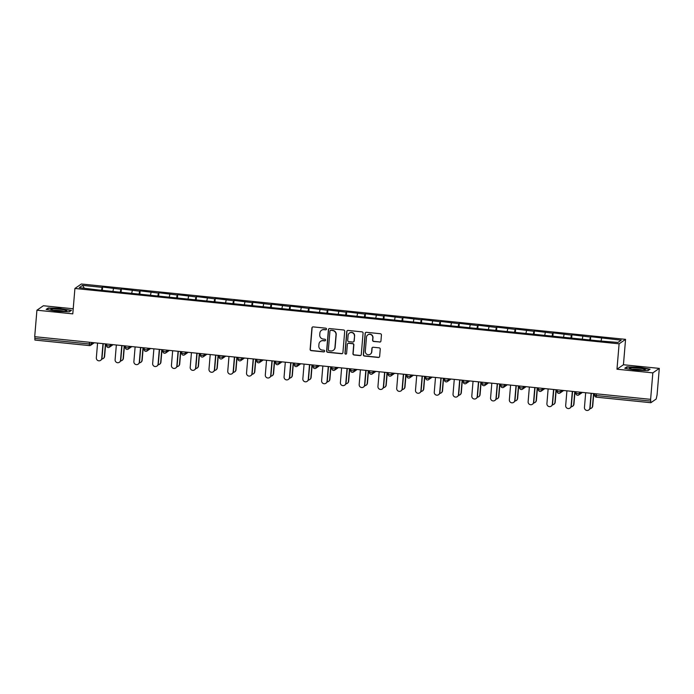 <?xml version="1.0" encoding="UTF-8"?>
<svg xmlns="http://www.w3.org/2000/svg" width="694" height="694" viewBox="0 0 694 694"><rect width="100%" height="100%" fill="white"/><g stroke="black" fill="none" stroke-linecap="round" stroke-linejoin="round"><path stroke-width="1.04" d="M326.51 329.086A0.841 0.824 -124.7 0 0 325.755 328.175L313.202 326.891A1.197 1.18 -124.7 0 0 311.918 327.958L310.123 349.325A1.197 1.18 -124.7 0 0 311.207 350.635L323.76 351.91A0.841 0.824 -124.7 0 0 324.653 351.164A0.841 0.824 -124.7 0 0 323.898 350.244L322.276 350.08A3.843 3.774 -124.7 0 1 318.815 345.898L318.962 344.12A3.843 3.774 -124.7 0 1 323.066 340.702L324.688 340.867A0.841 0.824 -124.7 0 0 325.581 340.121A0.841 0.824 -124.7 0 0 324.827 339.21L323.204 339.045A3.843 3.774 -124.7 0 1 319.743 334.864L319.891 333.085A3.843 3.774 -124.7 0 1 323.985 329.667L325.616 329.832A0.841 0.824 -124.7 0 0 326.51 329.086M379.653 342.09A1.197 1.18 -124.7 0 0 380.937 341.023L381.44 335.037A1.197 1.18 -124.7 0 0 380.355 333.727L366.415 332.305A1.197 1.18 -124.7 0 0 365.139 333.372L363.344 354.738A1.197 1.18 -124.7 0 0 364.419 356.048L378.36 357.462A1.197 1.18 -124.7 0 0 379.644 356.395L380.251 349.16A1.197 1.18 -124.7 0 0 379.167 347.85L373.207 347.243A1.197 1.18 -124.7 0 0 371.923 348.31L371.62 351.901A3.21 3.149 -124.7 0 1 366.883 354.322A3.21 3.149 -124.7 0 1 365.304 351.259L366.484 337.189A3.21 3.149 -124.7 0 1 371.221 334.777A3.21 3.149 -124.7 0 1 372.799 337.839L372.609 340.181A1.197 1.18 -124.7 0 0 373.684 341.483L379.844 341.96A1.197 1.18 -124.7 0 0 380.529 341.821M616.975 369.217L652.837 372.869L650.616 399.345L34.7 336.694L36.921 310.209L72.783 313.862L74.917 288.47L619.109 343.825L616.975 369.217L623.438 364.749L625.572 339.357L619.109 343.825M344.701 331.298A1.197 1.18 -124.7 0 0 343.617 329.988L329.676 328.574A1.197 1.18 -124.7 0 0 328.401 329.641L326.605 350.999A1.197 1.18 -124.7 0 0 327.689 352.309L341.622 353.723A1.197 1.18 -124.7 0 0 342.905 352.656L344.701 331.298M348.05 330.439L361.99 331.853A1.197 1.18 -124.7 0 1 363.066 333.163L361.27 354.53A1.197 1.18 -124.7 0 1 359.995 355.597L354.027 354.99A1.197 1.18 -124.7 0 1 352.942 353.68L353.671 345.013A1.197 1.18 -124.7 0 0 352.595 343.712L348.64 343.304A1.197 1.18 -124.7 0 0 347.356 344.371L346.601 353.393A0.841 0.824 -124.7 0 1 345.36 354.027A0.841 0.824 -124.7 0 1 344.944 353.229L346.766 331.506A1.197 1.18 -124.7 0 1 348.05 330.439M625.572 339.357L81.38 283.993L74.917 288.47M590.429 340.034L590.715 336.685L589.588 339.947M590.715 336.685L621.208 340.173L617.938 342.446L597.89 340.789L98.34 289.979L79.281 287.646L82.551 285.381L102.113 287.368L101.48 290.292M102.322 290.378L102.599 287.03L102.113 287.368M102.599 287.03L120.886 289.277L120.253 292.209M121.094 292.287L121.372 288.938L120.886 289.277M121.372 288.938L139.659 291.185L139.026 294.117M139.867 294.204L140.145 290.847L139.659 291.185M140.145 290.847L158.432 293.102L157.798 296.026M158.64 296.112L158.917 292.755L158.432 293.102M158.917 292.755L177.204 295.011L176.571 297.934M177.412 298.021L177.69 294.672L177.204 295.011M177.69 294.672L195.977 296.919L195.344 299.843M196.185 299.929L196.471 296.581L195.977 296.919M196.471 296.581L214.75 298.828L214.116 301.751M214.958 301.838L215.244 298.489L214.75 298.828M215.244 298.489L233.522 300.736L232.889 303.66M233.731 303.746L234.017 300.398L233.522 300.736M234.017 300.398L252.295 302.645L251.662 305.577M252.503 305.655L252.79 302.306L252.295 302.645M252.79 302.306L271.068 304.553L270.434 307.485M271.276 307.572L271.562 304.215L271.068 304.553M271.562 304.215L289.849 306.462L289.216 309.394M290.057 309.481L290.335 306.123L289.849 306.462M290.335 306.123L308.622 308.379L307.989 311.302M308.83 311.389L309.108 308.041L308.622 308.379M309.108 308.041L327.394 310.287L326.761 313.211M327.603 313.298L327.88 309.949L327.394 310.287M327.88 309.949L346.167 312.196L345.534 315.119M346.375 315.206L346.653 311.858L346.167 312.196M346.653 311.858L364.94 314.104L364.307 317.028M365.148 317.115L365.426 313.766L364.94 314.104M365.426 313.766L383.713 316.013L383.079 318.945M383.921 319.023L384.207 315.675L383.713 316.013M384.207 315.675L402.485 317.921L401.852 320.854M402.694 320.94L402.98 317.583L402.485 317.921M402.98 317.583L421.258 319.83L420.625 322.762M421.466 322.849L421.752 319.492L421.258 319.83M421.752 319.492L440.031 321.747L439.397 324.671M440.239 324.757L440.525 321.409L440.031 321.747M440.525 321.409L458.803 323.656L458.17 326.579M459.012 326.666L459.298 323.317L458.803 323.656M459.298 323.317L477.585 325.564L476.952 328.488M477.793 328.574L478.071 325.226L477.585 325.564M478.071 325.226L496.357 327.473L495.724 330.396M496.566 330.483L496.843 327.134L496.357 327.473M496.843 327.134L515.13 329.381L514.497 332.305M515.338 332.391L515.616 329.043L515.13 329.381M515.616 329.043L533.903 331.29L533.27 334.222M534.111 334.3L534.389 330.951L533.903 331.29M534.389 330.951L552.676 333.198L552.042 336.13M552.884 336.217L553.161 332.86L552.676 333.198M553.161 332.86L571.448 335.115L570.815 338.039M571.656 338.125L571.943 334.777L571.448 335.115M571.943 334.777L590.221 337.024M582.882 336.278L582.327 338.819M564.109 334.369L563.554 336.911M545.337 332.452L544.781 335.002M526.564 330.544L526.009 333.094M507.791 328.635L507.236 331.185M489.01 326.727L488.463 329.268M470.237 324.818L469.691 327.36M451.464 322.91L450.918 325.451M432.692 321.001L432.145 323.543M413.919 319.084L413.372 321.634M395.146 317.175L394.591 319.726M376.374 315.267L375.818 317.817M357.601 313.358L357.046 315.9M338.828 311.45L338.273 313.992M320.055 309.541L319.5 312.083M301.274 307.633L300.728 310.175M282.501 305.716L281.955 308.266M263.729 303.807L263.182 306.358M244.956 301.899L244.409 304.449M226.183 299.99L225.637 302.532M207.411 298.082L206.855 300.623M188.638 296.173L188.083 298.715M169.865 294.265L169.31 296.806M151.092 292.348L150.537 294.898M132.32 290.439L131.765 292.989M113.538 288.531L112.992 291.081M34.96 336.72L34.821 338.429L89.335 343.981L89.483 342.263M89.405 345.586L34.917 340.06L34.821 338.429M82.551 285.381L84.286 288.157M73.217 308.778L43.384 305.742L36.921 310.209M652.837 372.869L659.3 368.393L657.079 394.877L656.194 399.015L650.868 402.702L650.616 399.345M659.3 368.393L623.438 364.749M601.655 338.186L601.108 340.728M60.907 308.422L48.242 307.963L46.142 309.42L56.708 311.328L69.374 311.779L71.465 310.331L60.881 308.717M624.756 368.28L635.322 370.188L647.979 370.639L650.078 369.191L639.512 367.282L626.856 366.822L624.756 368.28M326.249 329.624A0.841 0.824 -124.7 0 1 325.798 329.702L324.176 329.537A3.843 3.774 -124.7 0 0 321.582 330.249M320.654 341.283A3.843 3.774 -124.7 0 1 323.248 340.572L324.87 340.737A0.841 0.824 -124.7 0 0 325.321 340.659M312.517 327.039A1.197 1.18 -124.7 0 0 312.109 327.828L310.313 349.195A1.197 1.18 -124.7 0 0 311.398 350.505L323.951 351.78A0.841 0.824 -124.7 0 0 324.393 351.693M328.991 328.713A1.197 1.18 -124.7 0 0 328.583 329.511L326.796 350.869A1.197 1.18 -124.7 0 0 327.872 352.179L341.812 353.593A1.197 1.18 -124.7 0 0 342.498 353.454M330.838 330.361A0.841 0.824 -124.7 0 0 329.945 331.107L328.366 349.863A0.841 0.824 -124.7 0 0 329.13 350.782L330.838 350.956A3.843 3.774 -124.7 0 0 334.933 347.538L336.017 334.725A3.843 3.774 -124.7 0 0 332.556 330.544L331.029 330.231A0.841 0.824 -124.7 0 0 330.387 330.448M333.432 350.244A3.843 3.774 -124.7 0 0 335.124 347.408L334.933 347.538M331.029 330.231L332.738 330.405A3.843 3.774 -124.7 0 1 336.2 334.595L335.124 347.408M347.954 343.443A1.197 1.18 -124.7 0 1 348.822 343.174L352.778 343.582A1.197 1.18 -124.7 0 1 353.862 344.883L353.133 353.55A1.197 1.18 -124.7 0 0 354.218 354.86L360.186 355.467A1.197 1.18 -124.7 0 0 360.871 355.328M347.364 330.578A1.197 1.18 -124.7 0 0 346.957 331.376L345.135 353.099A0.841 0.824 -124.7 0 0 346.341 353.931M354.426 336.026A3.21 3.149 -124.7 0 0 349.446 333.068A3.21 3.149 -124.7 0 0 348.11 335.384L347.694 340.338A1.197 1.18 -124.7 0 0 348.778 341.648L352.734 342.047A1.197 1.18 -124.7 0 0 354.009 340.98L354.617 335.896A3.21 3.149 -124.7 0 0 349.542 332.999M353.602 341.778A1.197 1.18 -124.7 0 0 354.2 340.849L354.009 340.98M354.617 335.896L354.2 340.849M367.915 334.812A3.21 3.149 -124.7 0 1 372.99 337.709L372.791 340.051A1.197 1.18 -124.7 0 0 373.875 341.353L379.844 341.96M370.379 354.148A3.21 3.149 -124.7 0 0 371.811 351.771L371.62 351.901M372.522 347.382A1.197 1.18 -124.7 0 0 372.114 348.18L371.811 351.771M365.729 332.452A1.197 1.18 -124.7 0 0 365.322 333.241L363.526 354.608A1.197 1.18 -124.7 0 0 364.61 355.918L378.551 357.332A1.197 1.18 -124.7 0 0 379.236 357.193M48.198 308.509L48.242 307.963M626.803 367.369L626.856 366.822M104.369 356.551L104.612 356.386A2.75 2.698 55.3 0 1 103.475 358.373L103.233 358.538A2.75 2.698 -124.7 0 0 104.369 356.551L105.436 343.886M101.801 359.015A2.75 2.698 -124.7 0 0 103.233 358.538M104.612 356.386L105.662 343.912M97.576 343.088L96.336 357.818A2.75 2.698 -124.7 0 0 100.613 360.351A2.75 2.698 -124.7 0 0 101.749 358.364L102.001 358.199A2.75 2.698 55.3 0 1 100.856 360.177L100.613 360.351M103.215 343.66L102.001 358.199M102.99 343.643L101.749 358.364M60.014 309.272A7.946 0.954 4.8 0 0 51.026 309.663A7.946 0.954 4.8 0 0 57.559 310.964A7.946 0.954 4.8 0 0 66.511 310.964A7.946 0.954 4.8 0 0 60.014 309.272M63.848 311.276A6.012 0.729 4.8 0 0 59.623 310.574A6.012 0.729 4.8 0 0 53.603 310.409M46.732 309.524L48.554 308.266L60.82 308.709L71.057 310.556L69.287 311.779M644.787 369.243A7.946 0.954 4.8 0 0 635.175 367.872A7.946 0.954 4.8 0 0 629.64 368.523A7.946 0.954 4.8 0 0 630.013 368.705A7.946 0.954 4.8 0 0 637.977 369.98A7.946 0.954 4.8 0 0 645.116 369.824A7.946 0.954 4.8 0 0 644.787 369.243M642.462 370.128A6.012 0.729 4.8 0 0 632.217 369.269M625.346 368.384L627.159 367.126L639.434 367.568L649.662 369.416L647.901 370.639M123.142 358.46L123.385 358.295A2.75 2.698 55.3 0 1 122.248 360.281L122.005 360.446A2.75 2.698 -124.7 0 0 123.142 358.46L124.209 345.794M120.574 360.923A2.75 2.698 -124.7 0 0 122.005 360.446M123.385 358.295L124.434 345.82M141.914 360.377L142.166 360.203A2.75 2.698 55.3 0 1 141.021 362.19L140.778 362.355A2.75 2.698 -124.7 0 0 141.914 360.377L142.981 347.711M139.347 362.832A2.75 2.698 -124.7 0 0 140.778 362.355M142.166 360.203L143.207 347.729M160.687 362.285L160.939 362.112A2.75 2.698 55.3 0 1 159.793 364.098L159.551 364.272A2.75 2.698 -124.7 0 0 160.687 362.285L161.754 349.62M158.119 364.74A2.75 2.698 -124.7 0 0 159.551 364.272M160.939 362.112L161.98 349.637M179.468 364.194L179.711 364.02A2.75 2.698 55.3 0 1 178.566 366.007L178.323 366.18A2.75 2.698 -124.7 0 0 179.468 364.194L180.527 351.528M176.892 366.649A2.75 2.698 -124.7 0 0 178.323 366.18M179.711 364.02L180.761 351.546M198.241 366.102L198.484 365.929A2.75 2.698 55.3 0 1 197.339 367.915L197.096 368.089A2.75 2.698 -124.7 0 0 198.241 366.102L199.299 353.437M195.665 368.557A2.75 2.698 -124.7 0 0 197.096 368.089M198.484 365.929L199.534 353.463M116.349 344.996L115.109 359.726A2.75 2.698 -124.7 0 0 119.385 362.259A2.75 2.698 -124.7 0 0 120.53 360.273L120.773 360.108A2.75 2.698 55.3 0 1 119.628 362.094L119.385 362.259M121.988 345.569L120.773 360.108M121.762 345.551L120.53 360.273M135.122 346.905L133.881 361.635A2.75 2.698 -124.7 0 0 138.158 364.168A2.75 2.698 -124.7 0 0 139.303 362.181L139.546 362.016A2.75 2.698 55.3 0 1 138.401 364.003L138.158 364.168M140.769 347.486L139.546 362.016M140.535 347.46L139.303 362.181M153.895 348.822L152.654 363.543A2.75 2.698 -124.7 0 0 156.931 366.076A2.75 2.698 -124.7 0 0 158.076 364.098L158.319 363.925A2.75 2.698 55.3 0 1 157.174 365.912L156.931 366.076M159.542 349.394L158.319 363.925M159.308 349.368L158.076 364.098M172.667 350.73L171.435 365.452A2.75 2.698 -124.7 0 0 175.703 367.993A2.75 2.698 -124.7 0 0 176.849 366.007L177.091 365.833A2.75 2.698 55.3 0 1 175.946 367.82L175.703 367.993M178.315 351.303L177.091 365.833M178.08 351.277L176.849 366.007M191.44 352.639L190.208 367.36A2.75 2.698 -124.7 0 0 194.476 369.902A2.75 2.698 -124.7 0 0 195.621 367.915L195.864 367.742A2.75 2.698 55.3 0 1 194.719 369.728L194.476 369.902M197.087 353.211L195.864 367.742M196.853 353.185L195.621 367.915M217.014 368.011L217.257 367.846A2.75 2.698 55.3 0 1 216.112 369.824L215.869 369.997A2.75 2.698 -124.7 0 0 217.014 368.011L218.072 355.345M214.437 370.466A2.75 2.698 -124.7 0 0 215.869 369.997M217.257 367.846L218.306 355.371M210.213 354.547L208.981 369.269A2.75 2.698 -124.7 0 0 213.249 371.811A2.75 2.698 -124.7 0 0 214.394 369.824L214.637 369.65A2.75 2.698 55.3 0 1 213.5 371.637L213.249 371.811M215.86 355.12L214.637 369.65M215.634 355.094L214.394 369.824M235.787 369.919L236.029 369.755A2.75 2.698 55.3 0 1 234.884 371.741L234.641 371.906A2.75 2.698 -124.7 0 0 235.787 369.919L236.845 357.254M233.219 372.374A2.75 2.698 -124.7 0 0 234.641 371.906M236.029 369.755L237.079 357.28M228.985 356.456L227.753 371.186A2.75 2.698 -124.7 0 0 232.022 373.719A2.75 2.698 -124.7 0 0 233.167 371.732L233.41 371.568A2.75 2.698 55.3 0 1 232.273 373.546L232.022 373.719M234.633 357.028L233.41 371.568M234.407 357.011L233.167 371.732M254.559 371.828L254.802 371.663A2.75 2.698 55.3 0 1 253.666 373.65L253.414 373.814A2.75 2.698 -124.7 0 0 254.559 371.828L255.626 359.162M251.991 374.292A2.75 2.698 -124.7 0 0 253.414 373.814M254.802 371.663L255.852 359.188M247.767 358.364L246.526 373.094A2.75 2.698 -124.7 0 0 250.803 375.627A2.75 2.698 -124.7 0 0 251.939 373.641L252.182 373.476A2.75 2.698 55.3 0 1 251.046 375.463L250.803 375.627M253.405 358.937L252.182 373.476M253.18 358.919L251.939 373.641M273.332 373.736L273.575 373.572A2.75 2.698 55.3 0 1 272.438 375.558L272.187 375.723A2.75 2.698 -124.7 0 0 273.332 373.736L274.399 361.08M270.764 376.2A2.75 2.698 -124.7 0 0 272.187 375.723M273.575 373.572L274.624 361.097M266.539 360.273L265.299 375.003A2.75 2.698 -124.7 0 0 269.576 377.536A2.75 2.698 -124.7 0 0 270.712 375.549L270.964 375.385A2.75 2.698 55.3 0 1 269.819 377.371L269.576 377.536M272.178 360.854L270.964 375.385M271.953 360.828L270.712 375.549M292.105 375.654L292.348 375.48A2.75 2.698 55.3 0 1 291.211 377.467L290.959 377.64A2.75 2.698 -124.7 0 0 292.105 375.654L293.172 362.988M289.537 378.109A2.75 2.698 -124.7 0 0 290.959 377.64M292.348 375.48L293.397 363.005M285.312 362.181L284.072 376.911A2.75 2.698 -124.7 0 0 288.348 379.445A2.75 2.698 -124.7 0 0 289.485 377.467L289.736 377.293A2.75 2.698 55.3 0 1 288.591 379.28L288.348 379.445M290.951 362.762L289.736 377.293M290.725 362.736L289.485 377.467M310.877 377.562L311.12 377.389A2.75 2.698 55.3 0 1 309.984 379.375L309.741 379.549A2.75 2.698 -124.7 0 0 310.877 377.562L311.944 364.897M308.31 380.017A2.75 2.698 -124.7 0 0 309.741 379.549M311.12 377.389L312.17 364.914M304.085 364.098L302.844 378.82A2.75 2.698 -124.7 0 0 307.121 381.362A2.75 2.698 -124.7 0 0 308.266 379.375L308.509 379.202A2.75 2.698 55.3 0 1 307.364 381.188L307.121 381.362M309.724 364.671L308.509 379.202M309.498 364.645L308.266 379.375M329.65 379.471L329.902 379.297A2.75 2.698 55.3 0 1 328.756 381.284L328.514 381.457A2.75 2.698 -124.7 0 0 329.65 379.471L330.717 366.805M327.082 381.926A2.75 2.698 -124.7 0 0 328.514 381.457M329.902 379.297L330.943 366.831M322.857 366.007L321.617 380.728A2.75 2.698 -124.7 0 0 325.894 383.27A2.75 2.698 -124.7 0 0 327.039 381.284L327.282 381.11A2.75 2.698 55.3 0 1 326.137 383.097L325.894 383.27M328.505 366.579L327.282 381.11M328.271 366.553L327.039 381.284M348.423 381.379L348.674 381.214A2.75 2.698 55.3 0 1 347.529 383.192L347.286 383.366A2.75 2.698 -124.7 0 0 348.423 381.379L349.49 368.714M345.855 383.834A2.75 2.698 -124.7 0 0 347.286 383.366M348.674 381.214L349.715 368.74M341.63 367.915L340.39 382.637A2.75 2.698 -124.7 0 0 344.666 385.179A2.75 2.698 -124.7 0 0 345.812 383.192L346.054 383.019A2.75 2.698 55.3 0 1 344.909 385.005L344.666 385.179M347.278 368.488L346.054 383.019M347.043 368.462L345.812 383.192M367.204 383.288L367.447 383.123A2.75 2.698 55.3 0 1 366.302 385.109L366.059 385.274A2.75 2.698 -124.7 0 0 367.204 383.288L368.262 370.622M364.628 385.743A2.75 2.698 -124.7 0 0 366.059 385.274M367.447 383.123L368.497 370.648M360.403 369.824L359.171 384.554A2.75 2.698 -124.7 0 0 363.439 387.087A2.75 2.698 -124.7 0 0 364.584 385.101L364.827 384.936A2.75 2.698 55.3 0 1 363.682 386.914L363.439 387.087M366.05 370.396L364.827 384.936M365.816 370.379L364.584 385.101M385.977 385.196L386.22 385.031A2.75 2.698 55.3 0 1 385.075 387.018L384.832 387.183A2.75 2.698 -124.7 0 0 385.977 385.196L387.035 372.531M383.4 387.66A2.75 2.698 -124.7 0 0 384.832 387.183M386.22 385.031L387.269 372.557M379.176 371.732L377.944 386.463A2.75 2.698 -124.7 0 0 382.212 388.996A2.75 2.698 -124.7 0 0 383.357 387.009L383.6 386.844A2.75 2.698 55.3 0 1 382.455 388.831L382.212 388.996M384.823 372.305L383.6 386.844M384.589 372.288L383.357 387.009M404.749 387.105L404.992 386.94A2.75 2.698 55.3 0 1 403.847 388.926L403.604 389.091A2.75 2.698 -124.7 0 0 404.749 387.105L405.808 374.439M402.173 389.568A2.75 2.698 -124.7 0 0 403.604 389.091M404.992 386.94L406.042 374.465M397.948 373.641L396.716 388.371A2.75 2.698 -124.7 0 0 400.985 390.904A2.75 2.698 -124.7 0 0 402.13 388.918L402.373 388.753A2.75 2.698 55.3 0 1 401.236 390.739L400.985 390.904M403.596 374.222L402.373 388.753M403.37 374.196L402.13 388.918M423.522 389.022L423.765 388.848A2.75 2.698 55.3 0 1 422.62 390.835L422.377 391.008A2.75 2.698 -124.7 0 0 423.522 389.022L424.581 376.356M420.954 391.477A2.75 2.698 -124.7 0 0 422.377 391.008M423.765 388.848L424.815 376.374M416.721 375.549L415.489 390.28A2.75 2.698 -124.7 0 0 419.757 392.813A2.75 2.698 -124.7 0 0 420.902 390.835L421.145 390.661A2.75 2.698 55.3 0 1 420.009 392.648L419.757 392.813M422.368 376.131L421.145 390.661M422.143 376.105L420.902 390.835M442.295 390.93L442.538 390.757A2.75 2.698 55.3 0 1 441.401 392.743L441.15 392.917A2.75 2.698 -124.7 0 0 442.295 390.93L443.362 378.265M439.727 393.385A2.75 2.698 -124.7 0 0 441.15 392.917M442.538 390.757L443.587 378.282M435.502 377.467L434.262 392.188A2.75 2.698 -124.7 0 0 438.539 394.73A2.75 2.698 -124.7 0 0 439.675 392.743L439.918 392.57A2.75 2.698 55.3 0 1 438.782 394.556L438.539 394.73M441.141 378.039L439.918 392.57M440.916 378.013L439.675 392.743M461.068 392.839L461.31 392.665A2.75 2.698 55.3 0 1 460.174 394.652L459.922 394.825A2.75 2.698 -124.7 0 0 461.068 392.839L462.135 380.173M458.5 395.294A2.75 2.698 -124.7 0 0 459.922 394.825M461.31 392.665L462.36 380.199M454.275 379.375L453.035 394.097A2.75 2.698 -124.7 0 0 457.311 396.638A2.75 2.698 -124.7 0 0 458.448 394.652L458.699 394.478A2.75 2.698 55.3 0 1 457.554 396.465L457.311 396.638M459.914 379.948L458.699 394.478M459.688 379.922L458.448 394.652M479.84 394.747L480.083 394.574A2.75 2.698 55.3 0 1 478.947 396.56L478.695 396.734A2.75 2.698 -124.7 0 0 479.84 394.747L480.907 382.082M477.272 397.202A2.75 2.698 -124.7 0 0 478.695 396.734M480.083 394.574L481.133 382.108M473.048 381.284L471.807 396.005A2.75 2.698 -124.7 0 0 476.084 398.547A2.75 2.698 -124.7 0 0 477.22 396.56L477.472 396.387A2.75 2.698 55.3 0 1 476.327 398.373L476.084 398.547M478.686 381.856L477.472 396.387M478.461 381.83L477.22 396.56M498.613 396.656L498.856 396.491A2.75 2.698 55.3 0 1 497.719 398.477L497.477 398.642A2.75 2.698 -124.7 0 0 498.613 396.656L499.68 383.99M496.045 399.111A2.75 2.698 -124.7 0 0 497.477 398.642M498.856 396.491L499.906 384.016M491.82 383.192L490.58 397.922A2.75 2.698 -124.7 0 0 494.857 400.455A2.75 2.698 -124.7 0 0 496.002 398.469L496.245 398.304A2.75 2.698 55.3 0 1 495.1 400.282L494.857 400.455M497.459 383.765L496.245 398.304M497.234 383.747L496.002 398.469M517.386 398.564L517.637 398.399A2.75 2.698 55.3 0 1 516.492 400.386L516.249 400.551A2.75 2.698 -124.7 0 0 517.386 398.564L518.453 385.899M514.818 401.028A2.75 2.698 -124.7 0 0 516.249 400.551M517.637 398.399L518.678 385.925M510.593 385.101L509.353 399.831A2.75 2.698 -124.7 0 0 513.629 402.364A2.75 2.698 -124.7 0 0 514.774 400.377L515.017 400.212A2.75 2.698 55.3 0 1 513.872 402.199L513.629 402.364M516.241 385.673L515.017 400.212M516.006 385.656L514.774 400.377M536.158 400.473L536.41 400.308A2.75 2.698 55.3 0 1 535.265 402.294L535.022 402.459A2.75 2.698 -124.7 0 0 536.158 400.473L537.225 387.807M533.591 402.936A2.75 2.698 -124.7 0 0 535.022 402.459M536.41 400.308L537.451 387.833M529.366 387.009L528.125 401.739A2.75 2.698 -124.7 0 0 532.402 404.272A2.75 2.698 -124.7 0 0 533.547 402.286L533.79 402.121A2.75 2.698 55.3 0 1 532.645 404.108L532.402 404.272M535.013 387.582L533.79 402.121M534.779 387.564L533.547 402.286M554.94 402.39L555.183 402.216A2.75 2.698 55.3 0 1 554.038 404.203L553.795 404.368A2.75 2.698 -124.7 0 0 554.94 402.39L555.998 389.724M552.363 404.845A2.75 2.698 -124.7 0 0 553.795 404.368M555.183 402.216L556.232 389.742M548.139 388.918L546.907 403.648A2.75 2.698 -124.7 0 0 551.175 406.181A2.75 2.698 -124.7 0 0 552.32 404.194L552.563 404.029A2.75 2.698 55.3 0 1 551.418 406.016L551.175 406.181M553.786 389.499L552.563 404.029M553.552 389.473L552.32 404.194M573.712 404.298L573.955 404.125A2.75 2.698 55.3 0 1 572.81 406.111L572.567 406.285A2.75 2.698 -124.7 0 0 573.712 404.298L574.771 391.633M571.136 406.753A2.75 2.698 -124.7 0 0 572.567 406.285M573.955 404.125L575.005 391.65M566.911 390.835L565.679 405.556A2.75 2.698 -124.7 0 0 569.947 408.098A2.75 2.698 -124.7 0 0 571.093 406.111L571.336 405.938A2.75 2.698 55.3 0 1 570.19 407.925L569.947 408.098M572.559 391.407L571.336 405.938M572.324 391.381L571.093 406.111M592.485 406.207L592.728 406.033A2.75 2.698 55.3 0 1 591.583 408.02L591.34 408.193A2.75 2.698 -124.7 0 0 592.485 406.207L593.544 393.541M589.909 408.662A2.75 2.698 -124.7 0 0 591.34 408.193M592.728 406.033L593.778 393.567M585.684 392.743L584.452 407.465A2.75 2.698 -124.7 0 0 588.72 410.007A2.75 2.698 -124.7 0 0 589.865 408.02L590.108 407.846A2.75 2.698 55.3 0 1 588.972 409.833L588.72 410.007M591.331 393.316L590.108 407.846M591.106 393.29L589.865 408.02M94.315 342.758L90.662 345.291A1.83 1.804 -124.7 0 1 89.465 345.595L89.335 343.981L91.426 343.964L93.317 342.654M650.807 402.694L596.32 397.168L650.833 402.711M596.363 393.828L596.224 395.537L650.738 401.089M594.801 393.672L594.68 395.19L596.224 395.537L596.32 397.168A1.83 1.83 0 0 1 594.68 395.19L594.827 393.672M91.547 342.472L91.426 343.964A1.83 1.804 -124.7 0 1 90.662 345.291A1.83 1.83 0 0 1 89.431 345.603L34.917 340.06M110.32 344.389L110.199 345.872L108.108 345.89L106.564 345.534L106.711 344.016L106.59 345.508A1.83 1.83 0 0 0 108.203 347.512A1.83 1.804 -124.7 0 0 110.199 345.872L112.09 344.562M129.093 346.297L128.971 347.781L126.881 347.798L125.336 347.451L125.484 345.924L125.362 347.416A1.83 1.83 0 0 0 128.208 349.108A1.83 1.804 -124.7 0 0 128.971 347.781L130.862 346.471M147.865 348.206L147.744 349.698L145.653 349.707L144.109 349.36L144.257 347.841M145.783 351.32A1.83 1.804 -124.7 0 0 147.744 349.698L149.635 348.388M166.647 350.114L166.517 351.606L164.426 351.615L162.882 351.268L163.029 349.75M164.556 353.237A1.83 1.804 -124.7 0 0 166.517 351.606L168.408 350.297M181.681 353.151L181.802 351.658L181.681 353.151M185.419 352.023L185.289 353.515L187.18 352.205M204.192 353.931L204.062 355.423L201.98 355.432L200.436 355.085L200.583 353.567L200.453 355.059A1.83 1.83 0 0 0 203.307 356.751A1.83 1.804 -124.7 0 0 204.062 355.423L205.953 354.113M222.965 355.84L222.835 357.332L219.209 356.994L219.356 355.475L219.226 356.968A1.83 1.83 0 0 0 220.848 358.972A1.83 1.804 -124.7 0 0 222.835 357.332L224.735 356.022M241.738 357.757L241.607 359.24L239.525 359.258L237.981 358.902L238.129 357.384L237.999 358.876A1.83 1.83 0 0 0 240.853 360.568A1.83 1.804 -124.7 0 0 241.607 359.24L243.507 357.931M260.51 359.666L260.389 361.149L258.298 361.166L256.754 360.819L256.901 359.292M258.428 362.78A1.83 1.804 -124.7 0 0 260.389 361.149L262.28 359.839M279.283 361.574L279.162 363.066L277.071 363.075L275.527 362.728L275.674 361.201M277.201 364.688A1.83 1.804 -124.7 0 0 279.162 363.066L281.053 361.756M298.056 363.483L297.934 364.975L295.844 364.983L294.299 364.636L294.447 363.118M295.974 366.606A1.83 1.804 -124.7 0 0 297.934 364.975L299.825 363.665M313.098 366.519L313.22 365.027L313.098 366.519M316.828 365.391L316.707 366.883L318.598 365.573M331.871 368.427L331.992 366.935L331.871 368.427M335.601 367.3L335.48 368.792L337.371 367.482M354.382 369.208L354.252 370.7L352.162 370.717L350.617 370.362L350.765 368.844M352.292 372.331A1.83 1.804 -124.7 0 0 354.252 370.7L356.143 369.39M373.155 371.125L373.025 372.609L370.943 372.626L369.39 372.27L369.538 370.752M371.073 374.24A1.83 1.804 -124.7 0 0 373.025 372.609L374.916 371.299M391.928 373.034L391.798 374.517L389.716 374.534L388.172 374.187L388.319 372.661M389.846 376.148A1.83 1.804 -124.7 0 0 391.798 374.517L393.689 373.207M406.962 376.061L407.092 374.569L406.962 376.061M410.701 374.942L410.57 376.434L412.47 375.124M425.734 377.97L425.864 376.486L425.734 377.97M429.473 376.851L429.343 378.343L431.243 377.033M444.507 379.878L444.637 378.395L444.507 379.878M448.246 378.759L448.124 380.251L450.016 378.941M467.019 380.668L466.897 382.16L464.806 382.168L463.262 381.821L463.41 380.303M464.937 383.791A1.83 1.804 -124.7 0 0 466.897 382.16L468.788 380.85M485.791 382.576L485.67 384.068L483.579 384.077L482.035 383.73L482.183 382.212M483.709 385.699A1.83 1.804 -124.7 0 0 485.67 384.068L487.561 382.758M500.834 385.612L500.955 384.12L500.834 385.612M504.564 384.493L504.443 385.977L506.334 384.667M519.606 387.521L519.728 386.029L519.606 387.521M523.337 386.402L523.215 387.885L525.106 386.575M538.379 389.429L538.501 387.937L538.379 389.429M542.118 388.31L541.988 389.802L543.879 388.493M560.891 390.219L560.761 391.711L558.679 391.72L557.126 391.373L557.273 389.855M558.809 393.342A1.83 1.804 -124.7 0 0 560.761 391.711L562.652 390.401M579.664 392.127L579.533 393.619L577.451 393.628L575.907 393.281L576.055 391.763M577.582 395.25A1.83 1.804 -124.7 0 0 579.533 393.619L581.425 392.31M127.011 349.412A1.83 1.804 -124.7 0 0 128.208 349.108L131.869 346.575M183.207 353.524L181.655 353.177A1.83 1.83 0 0 0 184.526 354.834A1.83 1.804 -124.7 0 0 185.289 353.515L183.207 353.524M183.337 355.146A1.83 1.804 -124.7 0 0 184.526 354.834L188.187 352.309M202.11 357.054A1.83 1.804 -124.7 0 0 203.307 356.751L206.959 354.218M239.656 360.871A1.83 1.804 -124.7 0 0 240.853 360.568L244.505 358.035M314.616 366.892L313.072 366.545A1.83 1.83 0 0 0 314.712 368.523A1.83 1.804 -124.7 0 0 316.707 366.883L314.616 366.892M333.389 368.8L331.845 368.453A1.83 1.83 0 0 0 333.493 370.431A1.83 1.804 -124.7 0 0 335.48 368.792L333.389 368.8M408.488 376.443L406.944 376.096A1.83 1.83 0 0 0 409.816 377.753A1.83 1.804 -124.7 0 0 410.57 376.434L408.488 376.443M408.619 378.057A1.83 1.804 -124.7 0 0 409.816 377.753L413.468 375.22M427.261 378.351L425.717 378.004A1.83 1.83 0 0 0 427.357 379.982A1.83 1.804 -124.7 0 0 429.343 378.343L427.261 378.351M446.034 380.26L444.49 379.913A1.83 1.83 0 0 0 447.361 381.57A1.83 1.804 -124.7 0 0 448.124 380.251L446.034 380.26M446.164 381.882A1.83 1.804 -124.7 0 0 447.361 381.57L451.013 379.045M502.352 385.994L500.808 385.638A1.83 1.83 0 0 0 503.679 387.304A1.83 1.804 -124.7 0 0 504.443 385.977L502.352 385.994M502.482 387.608A1.83 1.804 -124.7 0 0 503.679 387.304L507.34 384.771M521.125 387.903L519.58 387.556A1.83 1.83 0 0 0 521.229 389.525A1.83 1.804 -124.7 0 0 523.215 387.885L521.125 387.903M539.897 389.811L538.353 389.464A1.83 1.83 0 0 0 541.225 391.121A1.83 1.804 -124.7 0 0 541.988 389.802L539.897 389.811M540.027 391.425A1.83 1.804 -124.7 0 0 541.225 391.121L544.885 388.588M113.096 344.666L109.435 347.2A1.83 1.83 0 0 1 108.203 347.512M144.239 347.833L144.109 349.36A1.83 1.83 0 0 0 146.981 351.017L150.641 348.483M163.012 349.741L162.882 351.268A1.83 1.83 0 0 0 165.753 352.925L169.414 350.392M225.732 356.126L222.08 358.659A1.83 1.83 0 0 1 220.848 358.972M256.884 359.292L256.754 360.819A1.83 1.83 0 0 0 259.625 362.476L263.278 359.943M275.657 361.201L275.527 362.728A1.83 1.83 0 0 0 278.398 364.385L282.05 361.852M294.43 363.109L294.299 364.636A1.83 1.83 0 0 0 297.171 366.293L300.832 363.76M319.604 365.677L315.944 368.202A1.83 1.83 0 0 1 314.712 368.523M338.377 367.586L334.716 370.119A1.83 1.83 0 0 1 333.493 370.431M350.748 368.844L350.617 370.362A1.83 1.83 0 0 0 353.489 372.027L357.15 369.494M369.52 370.752L369.39 372.27A1.83 1.83 0 0 0 372.262 373.936L375.922 371.403M388.293 372.661L388.172 374.187A1.83 1.83 0 0 0 391.043 375.844L394.695 373.311M432.241 377.128L428.588 379.661A1.83 1.83 0 0 1 427.357 379.982M463.392 380.303L463.262 381.821A1.83 1.83 0 0 0 466.134 383.487L469.786 380.954M482.165 382.212L482.035 383.73A1.83 1.83 0 0 0 484.906 385.396L488.567 382.862M526.113 386.679L522.452 389.213A1.83 1.83 0 0 1 521.229 389.525M557.256 389.846L557.126 391.373A1.83 1.83 0 0 0 559.997 393.03L563.658 390.496M576.029 391.763L575.907 393.281A1.83 1.83 0 0 0 578.779 394.938L582.431 392.414"/></g></svg>
